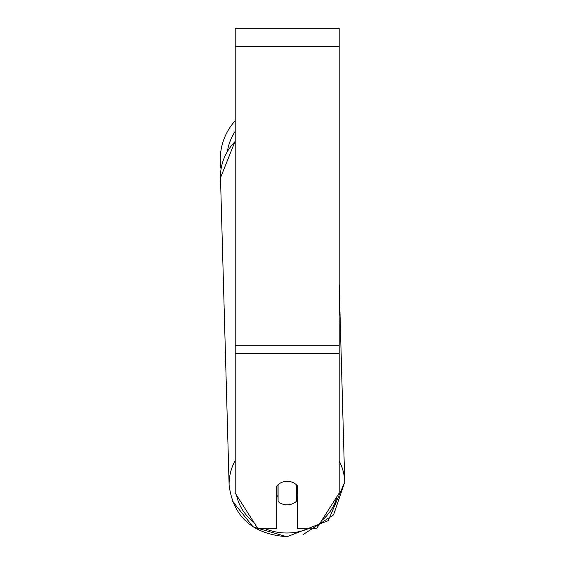<?xml version="1.0" encoding="UTF-8"?>
<svg xmlns="http://www.w3.org/2000/svg" width="565" height="565" viewBox="0 0 565 565"><rect width="100%" height="100%" fill="white"/><g stroke="black" fill="none" stroke-linecap="round" stroke-linejoin="round"><path stroke-width="0.85" d="M296.286 484.671L296.286 501.43A12.995 11.78 -1.6 0 1 287.19 504.842A12.995 11.78 -1.6 0 1 278.093 501.522L278.093 484.678M276.794 495.406A12.995 11.78 -1.6 0 0 277.959 496.579L278.093 501.522M278.093 484.699A12.995 11.78 -1.6 0 1 282.62 482.058M297.586 494.961A12.995 11.78 -1.6 0 1 296.286 496.36M277.959 496.579L277.959 484.798M339.177 353.471L339.177 28.25L235.21 28.25L235.21 493.083L257.718 528.423L276.794 528.423L276.794 486.02A12.995 11.78 0 0 1 297.586 486.02L297.586 528.423L316.668 528.423L339.177 493.083L339.177 353.471L235.21 353.471M221.049 169.013A57.835 57.835 0 0 1 235.21 120.712A57.835 57.835 0 0 0 220.258 159.514M235.21 460.546A57.835 52.411 178.4 0 0 229.122 485.349C233.359 516.961 252.64 534.095 286.964 536.75L328.244 520.655L344.742 482.107A57.835 52.411 178.4 0 0 339.177 460.998M308.949 528.423A51.337 46.521 -1.6 0 1 287.006 533A51.337 46.521 -1.6 0 1 264.547 528.423M253.607 521.968A51.337 46.521 -1.6 0 1 236.523 495.152M220.491 177.488L220.498 177.791A57.835 52.411 -1.6 0 1 235.21 141.448M337.114 496.324A51.337 46.521 -1.6 0 1 321.605 520.669M339.177 46.443L235.21 46.443M339.177 345.78L235.21 345.78M235.21 131.299A51.337 51.337 0 0 0 227.441 151.166M229.122 485.349L220.498 177.791L235.21 141.003M339.177 283.602L344.742 482.107L333.569 514.877L303.123 534.561M286.964 536.75L253.141 526.919L232.017 500.604"/></g></svg>
